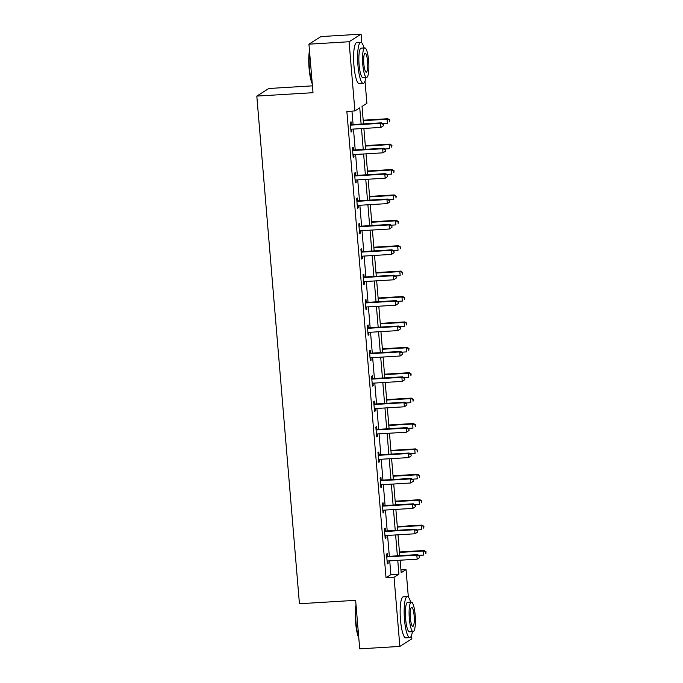 <?xml version="1.0" encoding="UTF-8"?>
<svg xmlns="http://www.w3.org/2000/svg" width="683" height="683" viewBox="0 0 683 683"><rect width="100%" height="100%" fill="white"/><g stroke="black" fill="none" stroke-linecap="round" stroke-linejoin="round"><path stroke-width="1.02" d="M312.438 85.853L268.812 88.5L256.808 96.09L299.436 603.738L355.638 600.331L359.71 648.85L399.862 646.417L394.048 577.229L398.915 574.147L397.754 560.359M256.808 96.09L313.01 92.692L308.938 44.173L320.933 36.583L361.076 34.15L361.811 42.909M365.021 81.098L366.891 103.346L362.024 106.42L363.493 123.905M400.947 569.938L406.044 569.631L408.349 597.113M411.559 635.31L411.858 638.827L399.862 646.417M361.119 124.05L359.753 107.863L354.895 110.936L346.862 111.423L386.023 577.716L390.881 574.634L389.728 560.845M389.344 556.312L387.594 535.446M387.21 530.913L385.46 510.047M385.075 505.514L383.325 484.648M382.95 480.115L381.191 459.249M380.815 454.716L379.065 433.85M378.681 429.317L376.931 408.451M376.546 403.918L374.796 383.052M374.412 378.519L372.662 357.653M372.286 353.12L370.528 332.254M370.152 327.729L368.393 306.855M368.017 302.33L366.267 281.464M365.883 276.931L364.133 256.065M363.749 251.532L361.999 230.666M361.614 226.133L359.864 205.267M359.489 200.734L357.73 179.868M357.354 175.335L355.604 154.469M355.22 149.936L353.47 129.07M353.085 124.537L351.958 111.116M351.284 124.434L351.062 121.796L350.251 122.308L351.071 132.075L351.882 131.563L351.685 129.181M353.418 149.833L353.196 147.195L352.385 147.707L353.205 157.474L354.016 156.962L353.82 154.58M355.553 175.232L355.331 172.594L354.52 173.106L355.339 182.873L356.15 182.361L355.954 179.979M357.687 200.631L357.465 197.993L356.654 198.505L357.474 208.272L358.285 207.76L358.08 205.37A1.648 1.597 -122.3 0 0 357.482 205.532L357.252 205.643M359.813 226.022L359.599 223.392L358.788 223.904L359.608 233.671L360.419 233.159L360.214 230.769A1.648 1.597 -122.3 0 0 359.608 230.922L359.386 231.033M361.947 251.421L361.725 248.791L360.914 249.304L361.734 259.07L362.545 258.558L362.349 256.168A1.648 1.597 -122.3 0 0 361.742 256.321L361.52 256.432M364.082 276.82L363.86 274.19L363.049 274.703L363.868 284.469L364.679 283.957L364.483 281.567A1.648 1.597 -122.3 0 0 363.877 281.72L363.646 281.831M366.216 302.219L365.994 299.589L365.183 300.102L366.003 309.869L366.814 309.356L366.617 306.966A1.648 1.597 -122.3 0 0 366.011 307.119L365.781 307.23M368.35 327.618L368.128 324.98L367.317 325.501L368.137 335.268L368.948 334.755L368.743 332.365A1.648 1.597 -122.3 0 0 368.146 332.519L367.915 332.63M370.485 353.017L370.263 350.379L369.452 350.891L370.271 360.667L371.082 360.154L370.878 357.764A1.648 1.597 -122.3 0 0 370.271 357.918L370.049 358.029M372.611 378.416L372.389 375.778L371.578 376.29L372.406 386.066L373.208 385.545L373.012 383.163A1.648 1.597 -122.3 0 0 372.406 383.317L372.184 383.428M374.745 403.815L374.523 401.177L373.712 401.689L374.532 411.465L375.343 410.944L375.146 408.562A1.648 1.597 -122.3 0 0 374.54 408.716L374.31 408.827M376.879 429.214L376.657 426.576L375.846 427.088L376.666 436.855L377.477 436.343L377.281 433.961A1.648 1.597 -122.3 0 0 376.674 434.115L376.444 434.226M379.014 454.613L378.792 451.975L377.981 452.488L378.8 462.254L379.611 461.742L379.406 459.36A1.648 1.597 -122.3 0 0 378.809 459.514L378.578 459.625M381.148 480.012L380.926 477.374L380.115 477.887L380.935 487.653L381.746 487.141L381.541 484.759A1.648 1.597 -122.3 0 0 380.943 484.913L380.713 485.024M383.274 505.411L383.052 502.773L382.249 503.286L383.069 513.053L383.88 512.54L383.675 510.15A1.648 1.597 -122.3 0 0 383.069 510.312L382.847 510.414M385.408 530.802L385.186 528.172L384.375 528.685L385.195 538.452L386.006 537.939L385.81 535.549A1.648 1.597 -122.3 0 0 385.203 535.703L384.973 535.813M387.543 556.201L387.321 553.572L386.51 554.084L387.329 563.851L388.14 563.338L387.944 560.948A1.648 1.597 -122.3 0 0 387.338 561.102L387.107 561.213M308.938 44.173L349.081 41.748L361.076 34.15M386.023 577.716L394.048 577.229M354.895 110.936L349.081 41.748M397.369 555.825L395.619 534.96M395.244 530.426L393.485 509.561M393.109 505.027L391.359 484.162M390.975 479.628L389.225 458.763M388.84 454.229L387.09 433.364M386.706 428.83L384.956 407.964M384.58 403.431L382.821 382.565M382.446 378.032L380.696 357.166M380.311 352.641L378.561 331.767M378.177 327.242L376.427 306.377M376.043 301.843L374.293 280.978M373.917 276.444L372.158 255.579M371.783 251.045L370.024 230.18M369.648 225.646L367.898 204.78M367.514 200.247L365.764 179.381M365.379 174.848L363.629 153.982M363.245 149.449L361.495 128.583M400.136 560.214L401.186 572.713L406.044 569.631M363.877 128.438L365.627 149.304M366.011 153.837L367.761 174.703M368.137 179.236L369.896 200.102M370.271 204.635L372.022 225.501M372.406 230.034L374.156 250.9M374.54 255.433L376.29 276.299M376.674 280.833L378.425 301.698M378.8 306.232L380.559 327.097M380.935 331.631L382.693 352.496M383.069 357.03L384.819 377.895M385.203 382.42L386.954 403.294M387.338 407.819L389.088 428.685M389.472 433.218L391.222 454.084M391.598 458.617L393.357 479.483M393.732 484.016L395.483 504.882M395.867 509.416L397.617 530.281M398.001 534.815L399.751 555.68M390.881 574.634L398.915 574.147M351.036 131.614L351.882 131.563M353.171 157.013L354.016 156.962M355.305 182.412L356.15 182.361M357.431 207.811L358.285 207.76M359.565 233.21L360.419 233.159M361.7 258.609L362.545 258.558M363.834 284.008L364.679 283.957M365.968 309.408L366.814 309.356M368.094 334.807L368.948 334.755M370.229 360.206L371.082 360.154M372.363 385.605L373.208 385.545M374.497 410.995L375.343 410.944M376.632 436.394L377.477 436.343M378.758 461.793L379.611 461.742M380.892 487.192L381.746 487.141M383.026 512.591L383.88 512.54M385.161 537.991L386.006 537.939M387.295 563.39L388.14 563.338M383.445 125.706L383.308 124.075L383.445 125.706L380.892 127.414L351.668 129.181A1.648 1.597 -122.3 0 0 351.079 129.335L350.857 129.446M383.12 125.911L380.892 127.414L380.551 123.341L381.362 122.829L352.138 124.596A1.648 1.597 -122.3 0 1 351.532 124.511L350.405 124.135M350.473 124.946L350.721 125.032A1.648 1.597 -122.3 0 0 351.327 125.109L380.551 123.341L382.984 124.28M383.308 124.075L381.362 122.829M382.565 123.597L387.381 123.307L387.039 119.235L387.85 118.722L363.185 120.217M389.472 120.174L389.609 121.805L389.797 119.969L387.039 119.235L363.219 120.678M387.85 118.722L389.797 119.969M312.268 83.847A20.055 4.124 -93.5 0 1 309.083 68.36A20.055 4.124 -93.5 0 1 309.476 50.61M309.595 51.993A20.55 4.226 86.5 0 0 309.467 68.394A20.55 4.226 86.5 0 0 312.199 82.984M364.056 47.947A20.55 4.226 86.5 0 0 360.778 42.38A20.55 4.226 86.5 0 0 357.96 65.457A20.55 4.226 86.5 0 0 363.262 83.403A20.55 4.226 86.5 0 0 365.84 77.478M360.778 42.38L356.765 42.628A20.55 4.226 86.5 0 0 353.948 65.696A20.55 4.226 86.5 0 0 359.241 83.642L363.262 83.403M366.6 77.435L362.912 77.657A14.795 3.048 -93.5 0 1 359.096 64.74A14.795 3.048 -93.5 0 1 361.128 48.126L364.816 47.904A14.795 3.048 86.5 0 0 362.793 64.518A14.795 3.048 86.5 0 0 366.6 77.435A14.795 3.048 86.5 0 0 368.632 60.821A14.795 3.048 86.5 0 0 364.816 47.904M363.834 63.86A9.536 1.964 86.5 0 0 366.284 72.185A9.536 1.964 86.5 0 0 367.591 61.479A9.536 1.964 86.5 0 0 365.132 53.154A9.536 1.964 86.5 0 0 363.834 63.86M358.806 638.05A20.055 4.124 -93.5 0 1 355.621 622.563A20.055 4.124 -93.5 0 1 356.014 604.814M356.133 606.197A20.55 4.226 86.5 0 0 356.005 622.597A20.55 4.226 86.5 0 0 358.737 637.188M410.594 602.15A20.55 4.226 86.5 0 0 407.316 596.583A20.55 4.226 86.5 0 0 404.498 619.66A20.55 4.226 86.5 0 0 409.8 637.606A20.55 4.226 86.5 0 0 412.378 631.69M407.316 596.583L403.303 596.831A20.55 4.226 86.5 0 0 400.486 619.908A20.55 4.226 86.5 0 0 405.779 637.854L409.8 637.606M413.138 631.638L409.45 631.86A14.795 3.048 -93.5 0 1 405.634 618.943A14.795 3.048 -93.5 0 1 407.666 602.329L411.354 602.107A14.795 3.048 86.5 0 0 409.33 618.721A14.795 3.048 86.5 0 0 413.138 631.638A14.795 3.048 86.5 0 0 415.17 615.024A14.795 3.048 86.5 0 0 411.354 602.107M410.372 618.064A9.536 1.964 86.5 0 0 412.822 626.388A9.536 1.964 86.5 0 0 414.129 615.682A9.536 1.964 86.5 0 0 411.67 607.358A9.536 1.964 86.5 0 0 410.372 618.064M385.579 151.105L385.443 149.475L385.579 151.105L383.026 152.813L353.803 154.58A1.648 1.597 -122.3 0 0 353.213 154.734L352.983 154.845M385.255 151.31L383.026 152.813L382.685 148.74L383.496 148.228L354.272 149.995A1.648 1.597 -122.3 0 1 353.666 149.91L352.539 149.534M352.607 150.345L352.855 150.422A1.648 1.597 -122.3 0 0 353.461 150.508L382.685 148.74L385.118 149.679M385.443 149.475L383.496 148.228M387.713 176.504L387.577 174.874L387.713 176.504L385.161 178.203L355.937 179.979A1.648 1.597 -122.3 0 0 355.348 180.133L355.117 180.244M387.389 176.709L385.161 178.203L384.819 174.139L385.63 173.627L356.406 175.394A1.648 1.597 -122.3 0 1 355.792 175.309L354.673 174.933M354.742 175.744L354.981 175.821A1.648 1.597 -122.3 0 0 355.595 175.907L384.819 174.139L387.252 175.079M387.577 174.874L385.63 173.627M384.7 148.996L389.515 148.706L389.173 144.634L389.984 144.122L365.32 145.616M391.607 145.573L391.743 147.204L391.931 145.368L389.173 144.634L365.354 146.077M389.984 144.122L391.931 145.368M386.826 174.396L391.649 174.105L391.299 170.033L392.11 169.521L367.454 171.015M393.732 170.972L393.869 172.603L394.057 170.767L391.299 170.033L367.488 171.476M392.11 169.521L394.057 170.767M389.848 201.903L389.711 200.273L389.848 201.903L387.295 203.602L358.071 205.378M389.523 202.108L387.295 203.602L386.954 199.538L387.765 199.026L358.541 200.793A1.648 1.597 -122.3 0 1 357.926 200.708L356.808 200.332M356.876 201.143L357.115 201.22A1.648 1.597 -122.3 0 0 357.73 201.306L386.954 199.538L389.387 200.478M389.711 200.273L387.765 199.026M391.982 227.294L391.846 225.672L391.982 227.294L389.43 229.001L360.197 230.769M391.658 227.499L389.43 229.001L389.088 224.938L389.891 224.417L360.667 226.193A1.648 1.597 -122.3 0 1 360.061 226.107L358.942 225.731M359.01 226.543L359.249 226.619A1.648 1.597 -122.3 0 0 359.856 226.705L389.088 224.938L391.521 225.877M391.846 225.672L389.891 224.417M394.108 252.693L393.971 251.071L394.108 252.693L391.555 254.4L362.332 256.168M393.784 252.898L391.555 254.4L391.214 250.328L392.025 249.816L362.801 251.592A1.648 1.597 -122.3 0 1 362.195 251.506L361.068 251.131M361.136 251.933L361.384 252.018A1.648 1.597 -122.3 0 0 361.99 252.104L391.214 250.328L393.647 251.276M393.971 251.071L392.025 249.816M388.96 199.795L393.775 199.504L393.434 195.432L394.245 194.92L369.58 196.414M395.867 196.371L396.003 198.002L396.191 196.166L393.434 195.432L369.623 196.875M394.245 194.92L396.191 196.166M391.094 225.194L395.909 224.895L395.568 220.831L396.379 220.319L371.714 221.804M398.001 221.77L398.138 223.401L398.326 221.565L395.568 220.831L371.757 222.274M396.379 220.319L398.326 221.565M393.229 250.593L398.044 250.294L397.702 246.23L398.513 245.718L373.849 247.203M400.136 247.169L400.272 248.8L400.46 246.964L397.702 246.23L373.883 247.664M398.513 245.718L400.46 246.964M396.242 278.092L396.106 276.47L396.242 278.092L393.69 279.799L364.466 281.567M395.918 278.297L393.69 279.799L393.348 275.727L394.159 275.215L364.935 276.982A1.648 1.597 -122.3 0 1 364.329 276.905L363.202 276.53M363.271 277.332L363.518 277.418A1.648 1.597 -122.3 0 0 364.124 277.503L393.348 275.727L395.781 276.675M396.106 276.47L394.159 275.215M395.363 275.983L400.178 275.693L399.837 271.629L400.648 271.108L375.983 272.602M402.27 272.568L402.407 274.19L402.594 272.363L399.837 271.629L376.017 273.063M400.648 271.108L402.594 272.363M398.377 303.491L398.24 301.86L398.377 303.491L395.824 305.199L366.6 306.966M398.052 303.696L395.824 305.199L395.483 301.126L396.294 300.614L367.07 302.381A1.648 1.597 -122.3 0 1 366.455 302.304L365.337 301.929M365.405 302.731L365.644 302.817A1.648 1.597 -122.3 0 0 366.259 302.893L395.483 301.126L397.916 302.074M398.24 301.86L396.294 300.614M397.489 301.382L402.313 301.092L401.971 297.02L402.774 296.507L378.117 298.001M404.404 297.967L404.541 299.589L404.729 297.762L401.971 297.02L378.151 298.462M402.774 296.507L404.729 297.762M400.511 328.89L400.375 327.259L400.511 328.89L397.958 330.598L368.735 332.365M400.187 329.095L397.958 330.598L397.617 326.525L398.428 326.013L369.204 327.78A1.648 1.597 -122.3 0 1 368.589 327.703L367.471 327.328M367.539 328.13L367.778 328.216A1.648 1.597 -122.3 0 0 368.393 328.292L397.617 326.525L400.05 327.464M400.375 327.259L398.428 326.013M399.623 326.781L404.438 326.491L404.097 322.419L404.908 321.906L380.243 323.401M406.53 323.366L406.667 324.988L406.855 323.161L404.097 322.419L380.286 323.862M404.908 321.906L406.855 323.161M402.646 354.289L402.509 352.659L402.646 354.289L400.093 355.997L370.869 357.764M402.321 354.494L400.093 355.997L399.751 351.924L400.562 351.412L371.33 353.179A1.648 1.597 -122.3 0 1 370.724 353.102L369.605 352.718M369.674 353.529L369.913 353.615A1.648 1.597 -122.3 0 0 370.519 353.692L399.751 351.924L402.185 352.863M402.509 352.659L400.562 351.412M401.758 352.18L406.573 351.89L406.231 347.818L407.042 347.305L382.378 348.8M408.665 348.757L408.801 350.388L408.989 348.552L406.231 347.818L382.42 349.261M407.042 347.305L408.989 348.552M404.771 379.688L404.635 378.058L404.771 379.688L402.219 381.396L372.995 383.163M404.447 379.893L402.219 381.396L401.877 377.323L402.688 376.811L373.464 378.578A1.648 1.597 -122.3 0 1 372.858 378.502L371.731 378.117M371.8 378.928L372.047 379.014A1.648 1.597 -122.3 0 0 372.653 379.091L401.877 377.323L404.31 378.262M404.635 378.058L402.688 376.811M403.892 377.579L408.707 377.289L408.366 373.217L409.177 372.705L384.512 374.199M410.799 374.156L410.935 375.787L411.123 373.951L408.366 373.217L384.555 374.66M409.177 372.705L411.123 373.951M406.906 405.087L406.769 403.457L406.906 405.087L404.353 406.795L375.129 408.562M406.581 405.292L404.353 406.795L404.012 402.722L404.823 402.21L375.599 403.977A1.648 1.597 -122.3 0 1 374.993 403.892L373.866 403.516M373.934 404.327L374.182 404.413A1.648 1.597 -122.3 0 0 374.788 404.49L404.012 402.722L406.445 403.662M406.769 403.457L404.823 402.21M406.026 402.979L410.842 402.688L410.5 398.616L411.311 398.104L386.646 399.598M412.933 399.555L413.07 401.186L413.258 399.35L410.5 398.616L386.68 400.059M411.311 398.104L413.258 399.35M409.04 430.486L408.904 428.856L409.04 430.486L406.487 432.194L377.264 433.961M408.716 430.691L406.487 432.194L406.146 428.121L406.957 427.609L377.733 429.376A1.648 1.597 -122.3 0 1 377.118 429.291L376 428.915M376.068 429.727L376.316 429.803A1.648 1.597 -122.3 0 0 376.922 429.889L406.146 428.121L408.579 429.061M408.904 428.856L406.957 427.609M408.152 428.378L412.976 428.087L412.634 424.015L413.446 423.503L388.781 424.997M415.068 424.954L415.204 426.585L415.392 424.749L412.634 424.015L388.815 425.458M413.446 423.503L415.392 424.749M411.175 455.885L411.038 454.255L411.175 455.885L408.622 457.593L379.398 459.36M410.85 456.09L408.622 457.593L408.28 453.521L409.091 453.008L379.868 454.776A1.648 1.597 -122.3 0 1 379.253 454.69L378.134 454.315M378.203 455.126L378.442 455.202A1.648 1.597 -122.3 0 0 379.056 455.288L408.28 453.521L410.714 454.46M411.038 454.255L409.091 453.008M410.287 453.777L415.102 453.486L414.76 449.414L415.571 448.902L390.907 450.396M417.193 450.353L417.33 451.984L417.518 450.148L414.76 449.414L390.949 450.857M415.571 448.902L417.518 450.148M413.309 481.284L413.172 479.654L413.309 481.284L410.756 482.983L381.532 484.759M412.984 481.489L410.756 482.983L410.415 478.92L411.226 478.407L381.993 480.175A1.648 1.597 -122.3 0 1 381.387 480.089L380.269 479.714M380.337 480.525L380.576 480.601A1.648 1.597 -122.3 0 0 381.191 480.687L410.415 478.92L412.848 479.859M413.172 479.654L411.226 478.407M412.421 479.176L417.236 478.885L416.895 474.813L417.706 474.301L393.041 475.795M419.328 475.752L419.464 477.383L419.652 475.547L416.895 474.813L393.084 476.256M417.706 474.301L419.652 475.547M415.435 506.675L415.298 505.053L415.435 506.675L412.882 508.383L383.658 510.158M415.11 506.888L412.882 508.383L412.541 504.319L413.352 503.806L384.128 505.574A1.648 1.597 -122.3 0 1 383.522 505.488L382.395 505.113M382.463 505.924L382.711 506.001A1.648 1.597 -122.3 0 0 383.317 506.086L412.541 504.319L414.974 505.258M415.298 505.053L413.352 503.806M414.555 504.575L419.371 504.285L419.029 500.212L419.84 499.7L395.175 501.185M421.462 501.151L421.599 502.782L421.787 500.946L419.029 500.212L395.218 501.655M419.84 499.7L421.787 500.946M417.569 532.074L417.433 530.452L417.569 532.074L415.016 533.782L385.793 535.549M417.245 532.279L415.016 533.782L414.675 529.718L415.486 529.197L386.262 530.973A1.648 1.597 -122.3 0 1 385.656 530.887L384.529 530.512M384.597 531.323L384.845 531.4A1.648 1.597 -122.3 0 0 385.451 531.485L414.675 529.718L417.108 530.657M417.433 530.452L415.486 529.197M416.69 529.974L421.505 529.675L421.163 525.611L421.974 525.099L397.31 526.584M423.597 526.55L423.733 528.181L423.921 526.345L421.163 525.611L397.344 527.045M421.974 525.099L423.921 526.345M419.704 557.473L419.567 555.851L419.704 557.473L417.151 559.181L387.927 560.948M419.379 557.678L417.151 559.181L416.809 555.108L417.62 554.596L388.396 556.372A1.648 1.597 -122.3 0 1 387.79 556.286L386.663 555.911M386.732 556.713L386.979 556.799A1.648 1.597 -122.3 0 0 387.585 556.884L416.809 555.108L419.242 556.056M419.567 555.851L417.62 554.596M418.824 555.364L423.639 555.074L423.298 551.01L424.109 550.498L399.444 551.984M425.731 551.949L425.868 553.58L426.055 551.744L423.298 551.01L399.478 552.445M424.109 550.498L426.055 551.744M350.721 125.032L351.532 124.511M351.327 125.109L352.138 124.596M352.855 150.422L353.666 149.91M353.461 150.508L354.272 149.995M354.981 175.821L355.792 175.309M355.595 175.907L356.406 175.394M357.115 201.22L357.926 200.708M357.73 201.306L358.541 200.793M359.249 226.619L360.061 226.107M359.856 226.705L360.667 226.193M361.384 252.018L362.195 251.506M361.99 252.104L362.801 251.592M363.518 277.418L364.329 276.905M364.124 277.503L364.935 276.982M365.644 302.817L366.455 302.304M366.259 302.893L367.07 302.381M367.778 328.216L368.589 327.703M368.393 328.292L369.204 327.78M369.913 353.615L370.724 353.102M370.519 353.692L371.33 353.179M372.047 379.014L372.858 378.502M372.653 379.091L373.464 378.578M374.182 404.413L374.993 403.892M374.788 404.49L375.599 403.977M376.316 429.803L377.118 429.291M376.922 429.889L377.733 429.376M378.442 455.202L379.253 454.69M379.056 455.288L379.868 454.776M380.576 480.601L381.387 480.089M381.191 480.687L381.993 480.175M382.711 506.001L383.522 505.488M383.317 506.086L384.128 505.574M384.845 531.4L385.656 530.887M385.451 531.485L386.262 530.973M386.979 556.799L387.79 556.286M387.585 556.884L388.396 556.372"/></g></svg>

